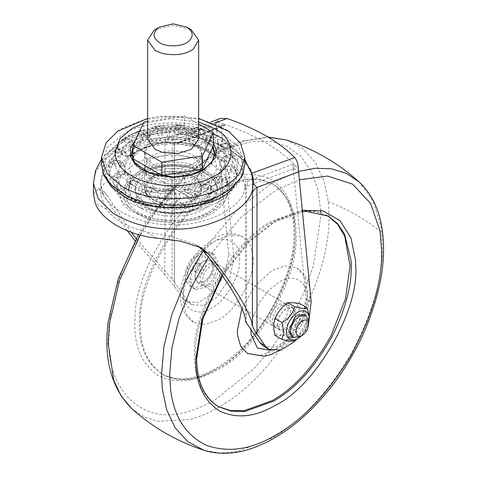 <?xml version="1.0" encoding="UTF-8"?>
<svg xmlns="http://www.w3.org/2000/svg" width="477" height="477" viewBox="0 0 477 477"><rect width="100%" height="100%" fill="white"/><g stroke="black" fill="none" stroke-linecap="round" stroke-linejoin="round"><path stroke-width="0.36" stroke-dasharray="2.38 1.79" d="M197.371 161.095L201.837 169.973L194.962 180.729C186.573 187.753 162.597 188.469 152.861 181.683L146.821 176.55L144.459 169.973L146.821 163.39L152.861 158.263L173.151 153.409L193.435 158.263L197.371 161.095M177.271 208.443C159.056 208.705 144.382 205.551 133.256 198.992L121.367 188.898L116.728 175.959L121.367 163.021L133.256 152.926L150.738 146.063L173.151 143.386L195.558 146.063L213.046 152.926L224.929 163.021L229.568 175.959L224.929 188.898L211.985 199.589C203.041 204.621 191.468 207.573 177.271 208.443M191.593 164.47L204.705 169.711L214.107 177.694L217.774 187.932L214.107 198.164L204.705 206.147L190.872 211.573L173.151 213.696L155.424 211.573L141.591 206.147L132.195 198.164L128.522 187.932L131.616 178.505L139.725 170.855C150.076 163.271 174.033 159.401 191.593 164.47M172.215 165.853C183.818 165.984 193.143 168.137 200.197 172.316L208.252 179.161L211.4 187.932L208.252 196.703L200.197 203.548L188.343 208.199L173.151 210.017L157.959 208.199L146.099 203.548L138.044 196.703L134.896 187.932L138.044 179.161L146.338 172.179C152.902 168.351 161.53 166.24 172.215 165.853M277.459 325.451C277.441 318.553 280.464 312.882 286.522 308.434L292.979 307.796L295.639 313.073C295.358 319.876 292.318 325.356 286.522 329.518L280.071 330.156L277.459 325.451M281.341 305.441L287.798 304.803L290.451 310.08C290.171 316.883 287.136 322.363 281.341 326.524L274.883 327.162L272.278 322.458C272.26 315.559 275.283 309.889 281.341 305.441M218.311 269.91L218.341 269.07L215.67 263.161L209.212 263.799C204.078 267.263 201.05 272.254 200.113 278.765L200.084 279.611L202.761 285.52L209.212 284.882C214.346 281.418 217.381 276.427 218.311 269.91M213.13 266.923L213.159 266.077L210.482 260.168L204.031 260.806C198.897 264.27 195.862 269.261 194.926 275.772L194.902 276.618L197.573 282.527L204.031 281.889C209.159 278.425 212.193 273.434 213.13 266.923M207.704 150.022L217.423 158.03L221.632 166.431L221.125 175.345L216.045 183.49L207.704 189.924C192.153 200.686 154.149 200.686 138.592 189.924L130.257 183.49L125.177 175.345L124.67 166.431L128.873 158.03L138.592 150.022L157.386 143.267L181.188 142.14C192.124 143.38 200.96 146.01 207.704 150.022M218.824 196.363L231.595 185.875L237.218 174.755L236.586 162.943L229.872 152.145L218.824 143.619L203.393 137.036L183.776 133.202C167.826 131.873 153.314 133.435 140.238 137.901L127.472 143.619L116.424 152.145L109.716 162.943L109.078 174.755L114.707 185.875L124.163 194.3C143.124 210.053 196.959 211.603 218.824 196.363M173.598 142.522L180.306 142.051L176.484 142.718L174.308 144.793L172.096 145.33L173.598 142.522L161.655 141.741L193.418 146.308L220.893 156.903L239.496 171.171L245.279 186.698L244.588 189.619C241.738 208.532 203.971 226.694 170.909 224.739L171.177 212.748C190.687 212.593 206.368 209.004 218.227 201.986C242.549 190.269 242.549 161.643 218.227 149.933C197.943 135.891 148.359 135.891 128.069 149.933C114.051 157.923 108.046 168.363 110.062 181.26C112.679 189.816 118.684 196.727 128.069 201.986C138.92 208.431 153.29 212.021 171.177 212.748M174.493 286.456L174.493 139.791C173.229 139.177 172.608 138.413 172.632 137.501L176.484 134.896C175.53 134.347 184.939 134.144 184.2 134.55L215.813 143.088L229.151 149.462L238.154 155.419L244.629 161.304L248.213 165.871L251.254 172.203L243.556 160.123L228.614 149.068L208.127 140.184L184.205 134.478C178.982 133.292 174.528 134.132 170.838 136.994C167.66 138.056 165.674 139.868 164.881 142.438L164.881 274.782L174.493 286.456L182.512 297.994L186.495 301.714L198.48 302.454L211.663 294.178L224.828 274.925L228.68 254.08L216.021 124.27L215.98 123.036L220.762 126.757L222.604 123.704C255.195 134.657 279.51 148.693 295.561 165.829L298.316 169.001M246.436 323.358L246.436 186.435L247.927 181.093L245.506 184.039L245.5 321.462M293.289 168.631L293.719 168.876L295.561 165.829L292.896 164.285L293.331 168.906L246.436 186.435L245.5 187.711M220.762 126.757L221.203 127.264L174.308 144.793L174.308 281.71L136.201 238.518M221.191 127.001L222.628 125.475L177.951 142.373M176.484 134.896L184.205 134.478L208.795 140.465L229.675 149.695L244.618 161.148L249.984 168.578M172.632 137.501L170.838 136.994C158.018 137.114 145.252 139.248 132.552 143.392L115.851 151.006L103.235 160.904L95.782 171.964L93.456 182.983M216.021 124.27L174.493 139.791L164.881 142.438M222.628 125.475L225.275 125.242L222.604 123.704L216.522 121.772L215.98 123.036M293.719 168.876L298.304 170.563M216.522 121.772L220.469 118.457M174.308 281.71L187.694 300.987L191.682 304.708L203.667 305.447L216.85 297.171L230.009 277.918L233.867 257.073L221.203 127.264M198.062 246.126L195.296 244.343L171.577 236.765L145.431 231.727C127.24 227.171 114.194 219.641 106.311 209.141L100.79 195.302L104.26 191.784L107.295 195.469L101.792 192.291L127.246 230.743M245.506 184.039L244.588 189.619M131.396 232.323L107.295 195.469M293.331 168.906L305.995 298.715L302.138 319.56L288.979 338.813L275.795 347.089L263.811 346.35M164.881 274.782L135.027 240.676M309.269 317.247L296.503 339.421M93.456 194.091L98.5 188.463L101.792 192.291M217.9 406.332L214.966 404.526C201.073 393.632 194.264 377.343 194.538 355.657C191.062 313.24 233.825 239.168 272.301 220.97L300.915 210.751L314.838 211.037L327.866 215.866M279.087 304.272L285.461 303.64L288.084 308.852C287.81 315.571 284.811 320.985 279.087 325.093L272.713 325.725L270.131 321.081C270.119 314.265 273.1 308.661 279.087 304.272M211.466 265.23L217.84 264.598L220.463 269.809C220.189 276.529 217.19 281.943 211.466 286.051L205.092 286.683L202.516 282.038C202.498 275.223 205.48 269.624 211.466 265.23M276.743 186.62C289.861 197.669 296.283 213.684 296.014 234.666C299.496 277.083 256.727 351.155 218.257 369.353C198.164 381.26 179.674 382.977 162.788 374.517C147.655 363.933 140.226 347.25 140.494 324.455C137.018 282.038 179.781 207.966 218.257 189.768L246.877 179.549L260.806 179.835L273.238 184.319L276.743 186.62M161.637 373.855C145.074 361.9 137.704 343.088 139.528 317.42C139.266 274.168 180.938 206.499 217.101 189.101L245.727 178.881L259.655 179.173L272.087 183.657L275.593 185.952C288.949 197.275 295.37 213.666 294.858 235.131C297.737 277.745 255.147 350.637 217.101 368.685C197.013 380.592 178.523 382.315 161.637 373.855L162.788 374.517M241.875 308.5L255.255 285.383L272.301 270.423L285.115 265.832L296.932 267.937L304.767 277.119L307.236 290.594C308.798 309.651 289.587 342.927 272.301 351.102L259.399 355.699L247.527 353.511M253.18 258.385C255.278 277.268 235.93 311.582 218.257 319.9L205.438 324.491L193.62 322.386L185.97 313.622L183.329 300.737C181.23 281.853 200.578 247.539 218.257 239.221L231.154 234.624L243.026 236.813L250.574 245.577L253.18 258.385M117.646 131.253L122.434 128.2L144.662 119.477L173.151 116.072L201.634 119.477L223.862 128.2L228.775 131.342M101.428 163.987L107.188 147.727L121.993 134.961C144.603 118.976 200.883 118.773 223.862 134.705L238.971 147.542L244.868 163.987M241.911 176.216L243.532 165.662L240.414 155.281L222.962 138.61C200.388 122.965 145.109 123.161 122.905 138.861L106.21 154.703L102.877 164.523L103.825 174.606M130.62 183.967L117.956 173.211L113.007 159.419L117.95 145.628L130.62 134.86L156.742 126.011L189.22 125.952C199.988 127.818 208.807 130.787 215.676 134.86L215.676 134.86C238.619 145.914 238.619 172.918 215.676 183.967C200.316 192.75 180.783 195.719 157.076 192.875C146.308 191.009 137.489 188.039 130.62 183.967M222.562 138.837C249.221 151.68 249.221 183.061 222.562 195.898C207.662 205.116 179.078 210.542 154.47 206.249C141.961 204.084 131.712 200.632 123.734 195.898L109.012 183.395L103.265 167.373L109.006 151.352L123.722 138.843L154.083 128.551L191.826 128.486C204.335 130.656 214.584 134.109 222.562 138.837L215.729 134.89L220.302 137.585L221.364 139.367L222.109 142.402L219.164 149.569L210.792 151.465L205.086 146.338L205.432 138.837L210.47 134.562L214.406 134.18L215.676 134.86M108.512 166.551C110.497 167.797 112.047 166.449 113.162 162.508C111.284 161.333 109.734 162.681 108.512 166.551M110.479 153.588C110.879 155.079 112.381 154.041 114.981 150.476L114.265 149.784L110.479 153.588M120.001 141.8C118.767 143.207 120.043 142.45 123.823 139.534C125.141 138.247 123.865 139.004 120.001 141.8L119.214 142.557L117.992 145.568M123.823 139.534L124.646 138.718L127.341 138.509L130.615 139.403L135.462 146.266L131.449 154.792M135.933 132.6L134.174 133.202C134.073 132.678 128.158 139.737 135.426 146.475C142.033 151.883 152.366 143.684 148.896 136.189C144.96 129.07 140.506 130.728 140.345 130.442L138.61 130.996C141.389 130.126 140.494 130.662 135.933 132.6C133.214 133.602 134.109 133.071 138.61 130.996M156.361 127.103L153.761 126.977L157.565 125.892L160.063 125.773L156.361 127.103M178.803 125.97L175.482 125.028L178.398 124.843L181.761 125.433L178.803 125.97M145.724 197.234C150.428 196.256 151.09 194.169 147.697 190.985C143.046 191.992 142.385 194.073 145.724 197.234M127.27 189.774C130.287 191.855 133.9 185.648 130.567 184.056C127.621 182.011 124.02 188.224 127.27 189.774M114.343 179.113C116.066 181.683 120.693 176.311 118.576 174.171C115.339 173.521 113.931 175.166 114.343 179.113M200.573 129.333L196.482 127.603L202.773 129.613L200.573 129.333M231.953 147.453L227.553 143.941L227.726 144.781C230.957 148.049 232.371 148.937 231.953 147.453L232.275 147.912C232.144 147.846 236.389 153.236 229.568 159.592C222.664 165.03 212.193 155.86 216.659 148.311C218.347 145.539 220.41 143.965 222.848 143.595C225.502 143.392 227.07 143.511 227.553 143.941M237.784 160.022L237.081 158.418L235.28 156.414L233.14 156.444C235.018 160.23 236.568 161.423 237.784 160.022M235.823 172.984C235.423 169.037 233.921 167.534 231.315 168.476C231.613 172.483 233.116 173.986 235.823 172.984M226.295 184.772C228.966 182.941 224.822 177.098 222.479 179.418C219.712 181.296 223.874 187.127 226.295 184.772M210.363 193.972C213.082 190.514 212.187 188.51 207.686 187.956C203.9 189.166 206.815 195.719 210.363 193.972M189.941 199.469C193.817 196.685 193.412 194.55 188.737 193.06C184.832 195.862 185.237 198.003 189.941 199.469M167.493 200.602C172.06 198.676 172.191 196.512 167.898 194.109C163.349 196.053 163.212 198.217 167.493 200.602M135.432 181.188L135.432 181.188C124.855 175.214 119.679 167.332 119.912 157.535C121.319 149.283 126.494 142.653 135.432 137.638C152.407 125.892 193.889 125.892 210.864 137.638C221.441 143.613 226.617 151.501 226.384 161.298L221.459 172.465L210.864 181.188L194.33 187.676L173.151 190.21L151.966 187.676L135.432 181.188L138.783 183.126L134.401 180.539C126.023 181.057 122.923 185.297 125.111 193.257C129.959 204.716 148.508 193.304 139.91 183.717L142.325 185.165C133.673 180.282 129.446 173.837 129.637 165.835C130.787 159.091 135.015 153.666 142.325 149.569C156.194 139.97 190.102 139.97 203.977 149.569C212.623 154.453 216.85 160.898 216.659 168.906L212.635 178.034L203.977 185.165L190.46 190.466L173.151 192.535L155.836 190.466L142.325 185.165M120.091 162.156C122.04 165.632 123.591 166.825 124.735 165.734C122.887 162.156 121.337 160.964 120.091 162.156M224.369 166.628L223.451 166.98L220.207 170.319L220.261 171.297C223.17 169.687 224.542 168.131 224.369 166.628M214.245 178.362L212.247 180.026C209.314 187.628 211.854 192.213 219.861 193.769C224.303 193.191 227.064 191.044 228.149 187.324L227.94 181.862C227.35 180.366 225.496 175.405 217.339 176.359L215.467 178.094C218.323 175.763 217.917 175.846 214.245 178.362C211.353 180.646 211.764 180.556 215.467 178.094M199.827 186.686L199.493 186.632C195.254 192.529 196.262 197.395 202.522 201.228C208.127 202.552 211.973 200.751 214.072 195.826C215.848 189.607 212.891 185.708 205.199 184.116L199.827 186.686C199.619 186.412 201.3 185.589 204.877 184.211M184.372 189.721L189.166 189.011L188.278 189.763L183.46 190.067L184.372 189.721M168.506 190.108L171.547 190.556L168.918 191.235L165.889 190.21L168.506 190.108M154.637 188.922C152.533 188.82 150.535 188.182 148.645 187.02L148.77 186.966C142.122 187.896 139.588 192.106 141.162 199.595C143.971 204.389 148.079 205.706 153.481 203.548C159.097 198.903 159.443 193.966 154.518 188.755L154.637 188.922C152.718 187.866 150.72 187.228 148.645 187.02M126.506 172.68L125.022 171.75L127.55 174.844L129.41 175.572L126.506 172.68M121.927 153.672C124.819 157.392 126.19 157.446 126.035 153.832C123.132 150.118 121.76 150.064 121.927 153.672M132.051 147.554C134.943 145.741 134.538 143.714 130.829 141.46C127.973 143.243 128.379 145.276 132.051 147.554M146.469 139.23C146.677 134.723 144.996 133.423 141.419 135.343C141.234 139.839 142.921 141.138 146.469 139.23M161.93 130.579C157.505 129.422 156.206 131.02 158.024 135.361C162.43 136.523 163.736 134.931 161.93 130.579M177.79 128.844C173.61 130.787 173.473 132.952 177.384 135.337C181.558 133.363 181.695 131.199 177.79 128.844M191.659 135.063C193.763 138.944 195.767 138.712 197.657 134.371C195.576 130.513 193.579 130.746 191.659 135.063M207.513 143.446C211.448 143.172 212.545 141.27 210.81 137.734C206.803 137.954 205.706 139.856 207.513 143.446M219.79 151.304C222.616 147.518 222.27 145.932 218.752 146.546C215.992 150.386 216.337 151.972 219.79 151.304M226.205 156.796C224.256 155.764 222.705 157.112 221.561 160.838C223.409 161.786 224.959 160.439 226.205 156.796M193.435 143.684L199.475 148.818L201.837 155.395L199.475 161.977L193.257 167.212C184.044 173.455 161.93 173.372 152.861 167.111L146.821 161.977L144.459 155.395L146.821 148.818L152.861 143.684L155.538 142.319C165.644 137.12 185.142 138.091 193.435 143.684M193.257 179.185L199.475 173.95L201.837 167.367L199.475 160.791L193.435 155.657C185.142 150.064 165.644 149.092 155.538 154.292L152.861 155.657L146.821 160.791L144.459 167.367L146.821 173.95L152.861 179.084C161.93 185.344 184.044 185.428 193.257 179.185M132.988 148.913L143.66 138.372L156.587 133.298L173.151 131.318L189.715 133.298L202.636 138.372L212.527 147.476M214.823 154.465L214.853 155.395L211.418 164.959L202.379 172.567C195.224 176.74 185.821 179.042 174.165 179.465C161.518 179.322 151.346 176.973 143.66 172.424L134.878 164.959L131.449 155.395L131.479 154.465M143.201 123.477L170.456 118.725L198.653 122.088M119.393 174.606C123.954 175.447 125.511 174.546 124.056 171.911C119.494 171.076 117.938 171.97 119.393 174.606M114.295 163.617C118.856 164.458 120.413 163.557 118.958 160.922C114.397 160.087 112.84 160.982 114.295 163.617M116.012 152.282C120.574 153.123 122.13 152.223 120.675 149.587C116.114 148.752 114.558 149.647 116.012 152.282M124.336 141.973C128.903 142.814 130.459 141.913 129.005 139.278C124.437 138.437 122.887 139.338 124.336 141.973M138.27 133.93C142.838 134.764 144.388 133.87 142.939 131.235C138.372 130.394 136.821 131.294 138.27 133.93M156.128 129.118C160.695 129.959 162.252 129.058 160.797 126.429C156.235 125.588 154.679 126.483 156.128 129.118M175.763 128.128C180.324 128.969 181.88 128.069 180.425 125.433C175.864 124.598 174.308 125.493 175.763 128.128M194.795 131.074C199.356 131.914 200.912 131.014 199.464 128.379C194.896 127.538 193.34 128.438 194.795 131.074M210.935 137.597C215.503 138.437 217.053 137.537 215.604 134.908C211.037 134.067 209.486 134.961 210.935 137.597M222.24 146.916C226.802 147.757 228.358 146.856 226.903 144.227C222.342 143.386 220.785 144.281 222.24 146.916M227.338 157.905C231.905 158.746 233.456 157.845 232.007 155.216C227.44 154.375 225.889 155.269 227.338 157.905M225.621 169.24C230.188 170.08 231.739 169.18 230.29 166.545C225.722 165.71 224.172 166.604 225.621 169.24M217.297 179.549C221.859 180.389 223.415 179.495 221.96 176.86C217.399 176.019 215.842 176.919 217.297 179.549M203.363 187.598C207.924 188.433 209.481 187.539 208.026 184.903C203.464 184.062 201.908 184.963 203.363 187.598M185.499 192.404C190.067 193.245 191.623 192.344 190.168 189.709C185.607 188.874 184.05 189.768 185.499 192.404M165.871 193.394C170.432 194.234 171.988 193.334 170.539 190.705C165.972 189.864 164.416 190.758 165.871 193.394M146.838 190.448C151.4 191.289 152.956 190.395 151.501 187.759C146.94 186.918 145.384 187.819 146.838 190.448M130.698 183.925C135.259 184.766 136.816 183.866 135.361 181.23C130.799 180.395 129.243 181.29 130.698 183.925M147.268 159.419L144.459 152.27L146.821 145.694L152.861 140.56L173.151 135.712L193.435 140.56L199.475 145.694L201.837 152.276L199.475 158.853L193.435 163.987L180.813 168.232C169.508 169.591 160.189 168.172 152.861 163.987L147.268 159.419M147.649 138.998L154.047 129.243C161.649 123.144 182.649 122.649 191.182 128.587L198.653 138.998M155.12 29.687L173.151 25.376L191.182 29.687M132.988 158.758L143.845 135.355L184.378 129.088L213.308 145.789M165.722 203.929L171.583 207.161L173.771 206.01L176.448 200.245L173.151 187.932L165.722 203.929C157.476 202.588 151.322 199.636 147.268 195.075L145.437 192.219L146.982 196.035L154.143 199.887L164.136 198.343L161.459 204.108L161.637 205.647L165.722 203.929L180.813 203.894L193.435 199.642L195.057 200.578C198.73 197.788 200.948 194.181 201.717 189.763L201.837 187.932L194.962 198.688C186.722 205.545 163.378 206.487 153.379 199.935L146.821 194.509L144.459 187.932L152.36 176.514C161.244 169.979 184.122 169.746 193.435 176.216L197.371 179.054L201.837 187.932L199.595 194.348L193.435 199.642L185.464 195.039L195.451 193.495C199.815 191.796 201.616 188.51 200.859 183.645C199.797 184.575 196.9 185.493 192.153 186.388L182.166 187.932L184.843 182.166C185.362 178.839 183.937 175.429 180.574 171.929C177.134 174.367 174.451 177.14 172.525 180.258L169.848 186.024L185.464 195.039M176.448 200.245L183.758 204.466L188.123 204.478L193.435 199.642L173.151 187.932L182.166 187.932M169.848 186.024L152.861 176.216C150.482 180.592 150.702 184.194 153.522 187.008L160.832 191.229L150.845 192.774C146.481 193.292 144.68 193.107 145.437 192.219L144.459 187.932L146.701 181.51L152.861 176.216C160.785 171.958 170.027 170.533 180.574 171.929L173.151 187.932L152.861 176.216M144.459 152.276L144.459 187.932L145.27 192.625L145.437 192.219L173.151 187.932L160.832 191.229M180.574 171.929C190.925 173.765 197.687 177.671 200.859 183.645L173.151 187.932L164.136 198.343M184.378 129.088L184.378 115.81L198.653 124.05M147.649 121.492L184.378 115.81M143.845 135.355L143.845 122.082M308.601 323.782L301.691 335.725M309.293 317.473L307.331 324.795C305.697 331.491 301.47 336.75 294.643 340.578L287.536 336.476L290.851 330.507C287.965 333.322 285.079 334.985 282.199 335.504L278.163 335.146C275.861 334.162 274.418 332.111 273.834 328.993M304.171 314.438L306.794 319.65C306.52 326.369 303.515 331.783 297.797 335.891L292.383 336.935M308.613 321.319L305.972 330.203L299.598 336.935M195.075 277.745C195.057 270.93 198.044 265.331 204.031 260.937L210.405 260.305L213.028 265.516C212.754 272.236 209.755 277.65 204.031 281.758L197.651 282.39L195.075 277.745M277.572 325.374C277.554 318.558 280.542 312.96 286.522 308.565L292.902 307.933L295.525 313.145C295.245 319.864 292.246 325.278 286.522 329.386L280.148 330.018L277.572 325.374M198.396 264.192L200.787 263.954L201.771 265.91C201.664 268.426 200.543 270.459 198.396 271.997L196.005 272.236L195.033 270.495C195.027 267.937 196.148 265.838 198.396 264.192M196.816 263.28L199.207 263.042L200.191 264.997C200.09 267.514 198.963 269.547 196.816 271.085L194.425 271.324L193.459 269.583C193.453 267.025 194.574 264.926 196.816 263.28M196.381 289.426L194.067 288.597L189.941 279.48L194.067 265.594L204.031 255.082L213.988 254.092L218.114 263.215L214.9 275.42C211.746 281.233 208.121 285.294 204.031 287.613L196.381 289.426L191.36 287.041L187.24 278.121C186.501 270.477 194.276 256.847 201.324 253.52L211.287 252.53L215.377 260.537C215.676 264.324 214.614 268.766 212.193 273.858C209.039 279.671 205.414 283.732 201.324 286.051L193.68 287.864M307.331 324.795L300.224 320.693L299.21 314.337L294.887 325.493L290.851 330.507M294.887 302.806C297.189 303.789 298.632 305.84 299.21 308.959L299.21 314.337M299.21 308.959L300.224 303.777M294.887 325.493L300.224 320.693M274.847 335.343L278.163 335.146M282.199 335.504L287.536 336.476M282.199 307.438C285.085 304.63 287.965 302.967 290.851 302.448M273.834 323.615L278.163 312.459M194.962 180.729L194.962 198.688M133.256 210.965C144.382 217.524 159.056 220.678 177.271 220.416C191.468 219.545 203.041 216.594 211.985 211.561L224.929 200.871L229.568 187.932L225.084 175.202L213.046 164.899C196.035 153.296 155.281 152.133 136.13 163.349L133.256 164.899L121.367 174.993L116.728 187.932L121.367 200.871L133.256 210.965M141.198 208.521L132.069 200.596L128.522 190.532L131.616 181.111L139.725 173.461C150.076 165.877 174.033 162.001 191.593 167.069L204.705 172.316L214.107 180.3L217.774 190.532L214.107 200.763L204.705 208.753L202.427 209.975C187.282 218.848 155.043 217.929 141.591 208.753L141.198 208.521M146.338 174.779L138.044 181.761L134.896 190.532L138.044 199.303L146.099 206.147C158.155 214.471 187.521 214.62 199.857 206.344L208.252 199.303L211.4 190.532L208.36 181.904L200.197 174.916C193.143 170.742 183.818 168.59 172.215 168.453C161.53 168.846 152.902 170.957 146.338 174.779M204.52 213.97C224.566 205.82 226.408 182.918 206.958 173.616C191.742 163.086 154.554 163.086 139.338 173.616C121.325 182.315 120.991 203.506 138.914 212.408L139.338 212.653C153.749 222.491 188.29 223.469 204.52 213.97M198.253 179C211.555 185.595 211.072 201.336 197.627 207.626C186.543 215.032 160.32 215.169 148.985 207.805L148.353 207.447C135.307 201.133 134.83 185.797 147.739 179.185C158.602 171.195 186.555 170.909 197.943 178.821L198.253 179M137.764 213.565C117.408 203.834 119.333 179.865 140.316 171.332C157.303 161.387 193.453 162.413 208.538 172.704L208.98 172.96C227.738 182.28 227.392 204.46 208.538 213.565C192.613 224.589 153.689 224.589 137.764 213.565M170.909 224.739C139.713 225.43 104.272 207.9 101.547 188.999L100.79 182.983L105.035 168.888L118.242 155.776L138.563 146.29L161.655 141.741M101.547 188.999C101.959 184.766 104.797 182.184 110.062 181.26M172.096 279.087L172.096 145.33M180.306 142.051L225.275 125.242M292.896 164.285L247.927 181.093M214.137 123.328L184.211 134.514M233.867 257.073L228.68 254.08M187.694 300.987L182.512 297.994M311.177 301.708L305.995 298.715M106.311 209.141L95.209 202.731M156.528 238.13L145.431 231.727M327.282 215.521L316.001 211.705L302.072 211.412L273.452 221.638C234.547 239.991 191.617 315.225 195.695 357.446C195.671 378.643 202.481 394.557 216.117 405.194M214.847 369.991C253.997 351.418 297.821 276.41 294.858 232.561L294.864 231.399C295.138 207.656 287.327 190.389 271.425 179.596C254.128 171.225 235.268 173.091 214.847 185.195C177.641 203.101 134.758 272.725 135.027 317.235L134.83 323.794C134.556 347.53 142.367 364.798 158.269 375.596C175.566 383.967 194.425 382.095 214.847 369.991M222.014 275.223L248.034 242.012L275.706 220.332L302.257 210.238M286.623 140.041L302.853 148.693L315.488 162.651L323.972 180.807L328.283 201.705L329.023 216.003C329.398 248.326 318.618 284.608 296.676 324.837C272.802 363.957 246.776 391.432 218.591 407.269C209.164 412.772 199.469 416.868 189.512 419.557L157.935 421.328L143.81 416.749L131.592 408.515M320.777 212.569L320.83 216.403L313.389 265.749L303.557 293.349L289.789 320.86L272.844 346.541L253.859 368.858L214.847 399.976C205.796 405.253 196.494 409.188 186.936 411.77C141.609 426.265 106.335 388.129 108.863 338.783L110.068 319.703C114.391 260.394 168.953 177.772 214.847 155.216L233.444 146.379L252.482 141.46L270.918 141.371L287.577 146.588L301.41 157.005L311.666 171.911L318.046 190.144L320.699 210.345M140.292 235.054L157.976 208.175L177.808 184.808L198.432 166.032L218.591 152.246L243.258 141.228L268.217 137.197M203.87 249.495L237.302 209.51L271.962 183.055L298.465 171.482M208.324 257.169L241.267 216.874L275.706 190.347L299.288 179.805M358.942 181.791L373.044 200.877L380.682 225.478L381.648 232.514L382.387 246.812C382.763 279.134 371.982 315.416 350.04 355.651C326.173 394.765 300.14 422.24 271.962 438.077L237.337 451.636L220.076 453.078L203.929 450.282M250.926 329.828L253.198 316.788L259.566 302.496L268.968 290.165L279.087 282.145C293.027 272.647 308.524 281.591 307.26 298.417C308.524 313.783 293.027 340.62 279.087 347.214L271.443 350.41M239.633 258.564C241.326 273.792 225.722 301.464 211.466 308.178C197.836 317.432 182.47 309.179 183.299 292.723C181.606 277.489 197.216 249.817 211.466 243.109C225.096 233.855 240.462 242.101 239.633 258.564M328.283 201.705C349.092 209.826 366.879 220.094 381.648 232.514M131.449 155.395L131.449 153.576L134.878 163.14L143.66 170.599C151.346 175.148 161.518 177.498 174.165 177.647C185.821 177.217 195.224 174.922 202.379 170.748L211.418 163.14L214.853 153.576L214.853 155.395M212.992 146.469L202.636 136.547C192.559 130.114 171.404 127.216 155.979 131.634L143.66 136.547L132.988 147.089M135.623 139.809L142.534 134.597L155.323 129.494C171.338 124.902 193.298 127.919 203.762 134.597L213.308 142.939M200.859 183.645L201.837 187.932L201.837 169.973M183.758 204.466L173.771 206.01M195.451 193.495L192.78 199.261M184.843 182.166L192.153 186.388M162.538 181.803L172.525 180.258M150.845 192.774L153.522 187.008M161.459 204.108L154.143 199.887M214.9 275.42L212.193 273.858M206.374 260.895C206.124 268.05 202.94 273.834 196.816 278.246C191.104 280.87 187.908 279.075 187.234 272.85C187.783 265.808 190.973 260.227 196.816 256.119C202.242 253.531 205.432 255.123 206.374 260.895M201.837 152.276L201.837 187.932C201.759 184.253 198.366 180.807 191.676 177.593C186.125 175.166 179.465 173.992 171.702 174.081C162.967 174.522 156.08 176.305 151.048 179.43C147.441 181.332 145.246 184.164 144.459 187.932L144.459 169.973M116.728 175.959L116.728 187.932L122.75 204.049L128.951 210.107L151.453 220.565L172.263 223.194L200.394 218.931L213.648 212.718L223.719 203.834L229.568 187.932L229.568 175.959M217.774 187.932L217.774 190.532C215.932 177.283 204.371 171.482 188.498 167.642C176.633 165.346 165.072 165.656 153.809 168.584L141.067 173.7C133.667 177.533 129.488 183.15 128.522 190.532L128.522 187.932M211.4 187.932L211.4 190.532C211.883 196.399 207.817 202.159 199.195 207.805L186.191 212.593L172.853 213.964C164.875 213.869 157.744 212.515 151.447 209.91C144.859 207.256 140.035 203.369 136.959 198.235L134.896 190.532L134.896 187.932M292.979 307.796L287.798 304.803M280.071 330.156L274.883 327.162M215.67 263.161L210.482 260.168M197.573 282.527L202.761 285.52M114.707 185.875L128.277 197.138L149.08 205.259L172.43 208.055L197.228 205.259L217.858 197.234L231.595 185.875M217.423 158.03L208.741 150.941C201.944 146.892 192.899 144.227 181.606 142.945C167.039 141.812 154.298 143.523 143.386 148.067C136.732 150.935 131.896 154.256 128.873 158.03M245.279 186.698C246.144 178.738 244.218 171.35 239.496 164.529C235.686 159.044 230.439 154.274 223.761 150.231C208.884 141.735 191.891 137.519 172.793 137.573C147.029 137.412 118.779 146.94 106.884 164.416C102.859 170.259 100.826 176.448 100.79 182.983L100.79 195.302M101.428 159.431L104.94 155.12L124.694 140.703L135.516 136.231L155.156 131.539L176.52 130.287L213.666 137.269L229.968 145.485L244.868 159.431M176.424 134.913L210.864 122.04M186.495 301.714L191.682 304.708M104.26 191.784L98.5 188.463M195.296 244.343L201.05 247.664M285.461 303.64L217.84 264.598M205.092 286.683L272.713 325.725M273.238 184.319L272.087 183.657C278.437 187.342 283.481 192.881 287.22 200.28C291.858 209.767 294.088 220.946 293.921 233.825C294.685 268.909 271.008 321.796 239.138 350.649C220.016 368.429 201.461 377.867 183.46 378.959C175.441 379.304 168.321 377.701 162.114 374.135M222.383 275.742L249.173 241.833L273.893 222.467L302.406 211.794M138.431 234.547L149.241 217.244L179.245 180.974L212.283 154.62L240.253 141.43L267.895 137.006M278.634 350.673L286.122 345.002L300.397 327.282L307.617 310.605L310.062 294.512C310.402 283.129 306.025 274.269 296.932 267.937M193.62 322.386C184.79 316.293 180.419 307.778 180.503 296.837C180.688 282.837 184.641 267.502 199.702 249.996L212.521 239.281C219.45 234.815 231.554 230.54 243.026 236.813M130.62 134.86L123.734 138.837M203.977 185.165L210.864 181.188M201.837 155.395L201.837 167.367M144.459 167.367L144.459 155.395M147.649 118.415L160.51 116.263L198.653 118.415M125.022 171.75C117.598 170.969 113.609 173.109 113.055 178.177L113.466 183.162C115.816 188.188 119.936 189.739 125.833 187.813C130.477 184.706 131.67 180.622 129.41 175.572M110.092 163.003L113.508 160.689L119.679 160.671C125.618 163.808 126.864 168.47 123.418 174.66C117.133 179.328 112.143 178.565 108.44 172.364C107.677 168.691 107.563 166.765 108.1 166.58L110.092 163.003M114.265 149.784L118.01 148.8L121.498 149.373C127.58 152.7 128.641 157.523 124.676 163.838C119.709 169.496 110.014 165.125 109.662 159.401L109.632 156.068L110.586 153.373M127.079 156.182L120.908 154.059L117.938 148.8M160.063 125.773C159.89 125.892 166.443 125.779 167.296 135.104C167.272 143.982 153.391 146.397 150.368 138.068C149.301 134.991 149.402 132.403 150.66 130.299C152.103 128.212 153.141 127.109 153.761 126.977M181.761 125.433C183.401 125.827 184.993 127.621 186.537 130.817C189.238 137 181.302 145.193 174.385 141.532C168.721 137.114 167.755 132.469 171.482 127.597C173.503 125.827 174.838 124.968 175.482 125.028M202.773 129.613C204.311 129.738 205.337 132.517 205.855 137.942C205.122 146.767 190.418 147.912 188.564 138.688C187.062 128.897 196.685 126.989 196.482 127.603M237.081 158.418C236.61 160.177 241.064 158.501 236.449 168.965C231.267 176.371 217.786 169.538 221.239 160.57C222.699 157.046 225.025 155.037 228.221 154.536C232.913 154.816 235.262 155.442 235.28 156.414M223.451 166.98C234.028 163.844 234.38 169.389 235.799 170.492C236.526 171.326 236.825 173.169 236.699 176.019C236.193 179.668 233.7 182.119 229.222 183.365C220.917 182.679 217.911 178.332 220.207 170.319M189.166 189.011C195.51 189.035 200.388 199.738 192.589 205.235C186.239 208.002 181.767 206.13 179.179 199.63C178.559 195.445 179.984 192.261 183.46 190.067M171.547 190.556C174.296 191.742 176.055 193.817 176.836 196.786C177.432 203.071 174.576 206.678 168.268 207.614C157.267 207.656 156.897 191.498 165.889 190.21M171.583 207.161C177.486 207.352 183.001 206.458 188.123 204.478M161.637 205.647C155.424 204.037 150.541 200.835 146.982 196.035M292.902 307.933L210.405 260.305M197.651 282.39L280.148 330.018M200.787 263.954L199.207 263.042M194.425 271.324L196.005 272.236M213.988 254.092L211.287 252.53C200.048 248.243 193.805 255.416 188.922 262.881C186.537 267.162 185.356 271.377 185.368 275.527C185.267 279.54 186.763 283.022 189.846 285.985L194.067 288.603"/><path stroke-width="0.72" d="M249.984 168.578L251.832 173.556C252.899 175.918 253.549 179.513 253.782 184.349L252.804 184.319C252.566 179.185 252.148 175.536 251.564 173.366L244.868 159.431M252.411 325.32C250.401 312.196 232.043 282.277 208.628 253.973L203.13 250.801C227.326 279.498 246.072 310.76 245.5 321.462L259.822 342.629L263.811 346.35L268.992 349.343L265.009 345.622L256.99 334.085C254.462 330.472 252.935 327.55 252.411 325.32L252.411 192.97L252.804 184.319C255.082 206.857 211.299 231.178 172.382 228.99C150.088 228.996 130.197 223.659 112.715 212.975L98.19 198.599L93.462 183.43L95.561 170.587L101.428 159.431M253.782 184.349L256.99 187.419C254.366 188.97 252.84 190.818 252.411 192.97M309.269 317.247L311.177 301.708L298.316 169.001C298.149 163.933 296.938 160.111 294.697 157.535L251.564 173.366M210.864 122.04L220.469 118.457L227.076 118.493L214.137 123.328M203.13 250.801L198.062 246.126M136.201 238.518L131.396 232.323M135.027 240.676L127.246 230.743M296.503 339.421L294.16 341.806L280.977 350.082L268.992 349.343M93.456 182.983L93.456 194.091L95.209 202.731C100.224 219.42 127.621 235.239 156.528 238.13L180.395 241.165L201.05 247.664L208.628 253.973M294.697 157.535C279.23 141.878 256.692 128.862 227.076 118.493M327.866 215.866L337.722 224.452L344.746 236.312L350.058 265.868L345.545 298.632L331.104 335.569C313.794 366.521 294.19 388.183 272.301 400.555L244.045 410.733L230.266 410.572L217.9 406.332M278.634 350.673L271.634 354.268L264.646 356.283L247.527 353.511L240.682 346.183L237.594 335.456L237.361 330.931L241.875 308.5M198.653 118.415L228.775 131.342L240.48 143.207L244.868 157.482L239.877 172.656C233.784 181.141 224.554 187.664 212.182 192.219C199.088 197.156 184.128 199.332 167.296 198.748C148.705 197.484 133.751 193.489 122.434 186.757L107.325 173.926L101.428 157.482L106.121 142.748L117.646 131.253M244.868 157.482L244.868 163.987L243.151 172.996L239.877 179.161L229.765 189.405C224.941 193.012 219.08 196.119 212.182 198.724C185.97 209.755 141.878 206.118 122.434 193.263L110.652 184.301L103.145 172.996L101.428 163.987L101.428 157.482M103.825 174.606L104.391 176.216L111.761 187.324L123.334 196.13C148.198 213.428 209.159 210.673 228.757 192.338L241.911 176.216L243.151 172.996M212.527 147.476L214.823 154.465M131.479 154.465L132.988 148.913M198.653 122.088L214.286 128.522C236.473 139.212 236.473 165.334 214.286 176.025C202.677 182.864 187.383 186.108 168.405 185.75C153.32 184.724 141.192 181.481 132.016 176.025C121.015 169.83 115.339 161.643 114.993 151.453L120.037 138.574L132.016 128.522L143.201 123.477M186.674 27.082L191.182 29.687L198.653 40.098L193.185 49.209C185.452 54.533 175.262 55.964 162.609 53.502L155.114 50.508L147.649 40.098L154.047 30.343L159.622 27.082L173.151 23.85L186.674 27.082C193.459 31.631 193.96 36.508 188.177 41.726C182.816 46.663 166.342 47.372 159.628 42.697C152.586 37.844 152.318 32.806 158.823 27.577L159.628 27.082M198.653 40.098L198.653 138.998L191.182 149.408L178.148 153.439L162.609 152.407L155.114 149.408L147.649 138.998L147.649 40.098M198.653 124.05L213.308 132.517L213.308 145.789L202.451 169.192L161.918 175.458L132.988 158.758L132.988 145.485L143.845 122.082L147.649 121.492M161.918 175.458L161.918 162.186L132.988 145.485M202.451 169.192L202.451 155.919L161.918 162.186M213.308 132.517L202.451 155.919M301.691 335.725L297.797 338.759C290.91 341.914 287.076 339.743 286.295 332.236C286.975 323.788 290.809 317.11 297.797 312.202C304.332 309.09 308.16 311.016 309.269 317.98L308.601 323.782M297.797 338.759L294.643 340.578C293.009 341.681 288.782 341.305 281.955 339.445L283.916 332.248L281.955 322.53C288.704 318.791 292.938 313.532 294.643 306.747C301.392 308.595 305.626 308.977 307.331 307.88L309.269 316.489L309.293 318.845M302.305 335.373L299.598 336.935L293.224 337.567L290.642 332.922C290.272 328.242 292.198 323.472 296.426 318.606L299.598 316.114L305.972 315.482L308.595 320.693L308.601 324.002C308.41 328.707 306.312 332.499 302.305 335.373L302.305 335.373C298.882 337.054 296.795 336.118 296.038 332.564C296.026 327.794 298.113 323.871 302.305 320.8C305.906 319.083 308.005 320.156 308.601 324.002M292.383 336.935L291.417 336.523L288.776 330.686L294.625 317.569L297.797 315.07L304.171 314.438L305.972 315.482M307.331 307.88L300.224 303.777L294.887 302.806L287.536 302.645L282.199 307.438L278.163 312.459L274.847 318.427L273.834 323.615L273.834 328.993L274.847 335.343L281.955 339.445M281.955 322.53L274.847 318.427M294.643 306.747L287.536 302.645M298.513 171.899L256.99 187.419L256.99 334.085M265.009 345.622L259.822 342.629M216.117 405.194L218.466 406.666L230.898 411.15L244.826 411.442L273.452 401.223C295.346 388.85 314.945 367.189 332.254 336.231C346.469 307.277 352.73 281.996 351.024 260.382L344.591 234.088L337.674 223.725L328.438 216.188L306.389 211.4L302.406 211.794M302.257 210.238L322.947 210.882L339.928 220.535L350.994 237.975L355.526 260.203L355.723 266.53C359.3 310.181 315.297 386.4 275.706 405.122C255.493 417.113 236.771 419.062 219.539 410.965C203.643 400.513 195.695 383.55 195.695 360.081L202.033 319.208L222.014 275.223M203.87 249.495L185.35 281.46L171.833 314.599L163.975 346.242L161.536 374.32L162.311 388.976L166.658 409.755L175.154 427.803L187.759 441.678L203.929 450.282C176.907 441.416 152.801 427.499 131.616 408.533L121.116 395.946L113.735 380.276L108.166 343.512L109.418 323.633L119.572 280.482L140.292 235.054M320.699 210.345L320.777 212.569M268.217 137.197L286.623 140.041C313.645 148.907 337.752 162.824 358.942 181.791L346.219 173.324L331.432 168.792L315.267 168.268L298.465 171.482M299.288 179.805L327.651 176.067L352.598 184.116L370.647 203.524L380.056 231.065L381.689 251.54C382.053 282.563 371.702 317.384 350.649 355.997C327.735 393.543 302.752 419.915 275.706 435.107C251.194 449.68 227.97 453.031 206.022 445.172C185.201 434.863 173.354 415.795 170.468 387.98L169.723 373.92L171.941 347.715L179.084 318.231L191.39 287.261L208.324 257.169M271.443 350.41L257.508 348.061L251.099 334.598L250.926 329.828M132.988 147.089L131.449 153.576L134.496 162.287L148.103 172.239L173.211 176.979L190.573 174.815L202.743 169.997L211.848 162.216L214.853 153.576L212.992 146.469M213.308 142.939L216.296 150.189L215.407 157.72L203.762 169.949L190.347 175.214L173.151 177.271L155.955 175.214L142.534 169.949L134.717 163.784L130.316 155.931L130.656 147.476L135.623 139.809M222.383 275.742L202.856 318.749L196.631 358.746C197.019 381.743 204.299 397.717 218.466 406.666L217.315 406.005M131.616 408.533C111.236 387.741 103.443 358.74 108.249 321.534L118.284 278.842L138.431 234.547M267.895 137.006L286.623 140.041M203.929 450.282C219.969 455.195 237.218 454.098 255.678 446.997C281.776 436.729 306.025 417.864 328.444 390.395C342.015 373.67 353.505 355.138 362.925 334.8C380.694 294.398 386.996 258.6 381.833 227.404C378.851 208.634 371.219 193.429 358.937 181.791M103.145 172.996L104.391 176.216M117.521 131.342L147.649 118.415M131.449 154.792L127.079 156.182M117.938 148.8L117.992 145.568M291.417 336.523L293.224 337.567"/></g></svg>
